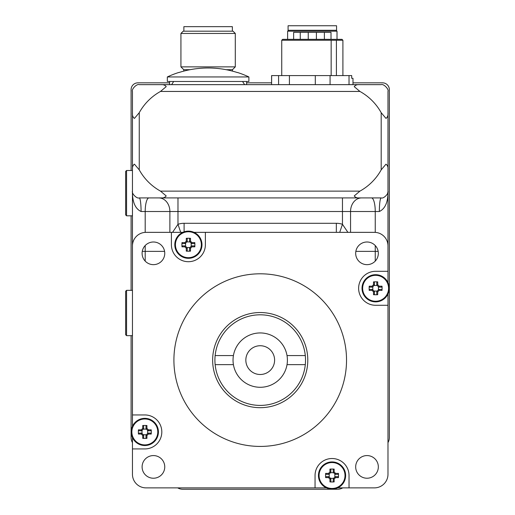 <?xml version="1.0" encoding="UTF-8"?>
<svg xmlns="http://www.w3.org/2000/svg" width="515" height="515" viewBox="0 0 515 515"><rect width="100%" height="100%" fill="white"/><g stroke="black" fill="none" stroke-linecap="round" stroke-linejoin="round"><path stroke-width="0.77" d="M215.141 364.646L233.417 364.646A27.186 27.186 0 0 0 287.022 364.646L305.298 364.646A45.307 45.307 0 0 1 215.141 364.646A45.307 45.307 0 0 1 260.217 314.807A45.307 45.307 0 0 1 305.298 355.582L287.022 355.582A27.186 27.186 0 0 0 233.417 355.582L215.141 355.582M305.298 355.582A45.307 45.307 0 0 1 305.298 364.646M233.417 355.582A27.186 27.186 0 0 0 233.417 364.646M287.022 364.646A27.186 27.186 0 0 0 287.022 355.582M307.79 360.114A47.573 47.573 0 0 1 236.43 401.314A47.573 47.573 0 0 1 236.43 318.914A47.573 47.573 0 0 1 307.79 360.114M346.531 360.114A86.308 86.308 0 0 1 217.066 434.86A86.308 86.308 0 0 1 217.066 285.368A86.308 86.308 0 0 1 346.531 360.114M132.452 426.317L132.452 414.948L144.824 414.948A16.989 16.989 0 0 1 161.813 431.943A16.989 16.989 0 0 1 144.824 448.932L132.452 448.932L132.452 437.57M194.02 232.349L205.382 232.349L205.382 244.722A16.989 16.989 0 0 1 188.393 261.71A16.989 16.989 0 0 1 171.405 244.722L171.405 232.349L182.767 232.349M387.982 293.917L387.982 305.279L375.609 305.279A16.989 16.989 0 0 1 358.62 288.291A16.989 16.989 0 0 1 375.609 271.302L387.982 271.302L387.982 282.664M326.42 487.879L146.048 487.879A13.59 13.59 0 0 1 132.452 474.289L132.452 448.932M315.051 487.879L315.051 475.506A16.989 16.989 0 0 1 332.046 458.517A16.989 16.989 0 0 1 349.035 475.506L349.035 487.879L337.673 487.879M387.982 305.279L387.982 474.289A13.59 13.59 0 0 1 374.392 487.879L349.035 487.879M205.382 232.349L374.392 232.349A13.59 13.59 0 0 1 387.982 245.945L387.982 271.302M132.452 414.948L132.452 245.945A13.59 13.59 0 0 1 146.048 232.349L171.405 232.349M378.332 466.905A11.324 11.324 0 0 1 367.008 478.229A11.324 11.324 0 0 1 355.678 466.905A11.324 11.324 0 0 1 367.008 455.575A11.324 11.324 0 0 1 378.332 466.905M378.332 253.329A11.324 11.324 0 0 1 367.008 264.652A11.324 11.324 0 0 1 355.678 253.329A11.324 11.324 0 0 1 367.008 241.999A11.324 11.324 0 0 1 378.332 253.329M164.755 466.905A11.324 11.324 0 0 1 153.431 478.229A11.324 11.324 0 0 1 142.101 466.905A11.324 11.324 0 0 1 153.431 455.575A11.324 11.324 0 0 1 164.755 466.905M164.755 253.329A11.324 11.324 0 0 1 153.431 264.652A11.324 11.324 0 0 1 142.101 253.329A11.324 11.324 0 0 1 153.431 241.999A11.324 11.324 0 0 1 164.755 253.329M274.604 360.114A14.388 14.388 0 0 0 253.026 347.657A14.388 14.388 0 0 0 253.026 372.57A14.388 14.388 0 0 0 274.604 360.114M333.218 478.686L333.218 481.48L334.145 481.924L334.145 479.059L333.218 478.686L335.214 476.684L335.593 477.611L338.458 477.611A21.649 10.821 -90 0 0 338.458 473.407L338.014 474.334L335.22 474.334M334.145 479.059L335.593 477.611M335.22 476.678L338.014 476.678L338.458 477.611M338.458 473.407L335.593 473.407L335.214 474.328L333.218 472.332L334.145 471.959L334.145 469.094A21.649 10.821 180 0 0 329.941 469.094L330.875 469.538L330.875 472.332M335.593 473.407L334.145 471.959M333.218 472.332L333.218 469.538L334.145 469.094M329.941 469.094L329.941 471.959L330.868 472.339L328.866 474.334L328.493 473.407L325.628 473.407A21.649 10.821 90 0 0 325.577 475.506A21.649 10.821 90 0 0 325.628 477.611L326.072 476.678L328.866 476.678M329.941 471.959L328.493 473.407M328.866 474.334L326.072 474.334L325.628 473.407M325.628 477.611L328.493 477.611L328.873 476.684L330.868 478.68L329.941 479.059L329.941 481.924A21.649 10.821 0 0 0 334.145 481.924M328.493 477.611L329.941 479.059M330.875 478.686L330.875 481.48L329.941 481.924M345.005 475.506A12.959 12.959 0 0 1 332.046 488.465A12.959 12.959 0 0 1 319.088 475.506A12.959 12.959 0 0 1 332.046 462.547A12.959 12.959 0 0 1 345.005 475.506M330.508 478.319L333.585 478.319M334.853 477.045L334.853 473.967M333.585 472.699L330.508 472.699M329.233 473.967L329.233 477.045M318.45 475.506A13.59 13.59 0 0 1 332.046 461.916A13.59 13.59 0 0 1 345.636 475.506A13.59 13.59 0 0 1 332.046 489.102A13.59 13.59 0 0 1 318.45 475.506M145.996 435.117L145.996 437.911L146.93 438.355L146.93 435.49L145.996 435.117L147.992 433.121L148.378 434.042L151.243 434.042A21.649 10.821 -90 0 0 151.243 429.838L150.798 430.772L148.005 430.772L148.378 429.838L146.93 428.39L146.003 428.77L147.992 430.765M146.93 435.49L148.378 434.042M148.005 433.115L150.798 433.115L151.243 434.042M151.243 429.838L148.378 429.838M146.003 428.77L145.996 425.969L146.93 425.525A21.649 10.821 180 0 0 142.719 425.525L143.653 425.969L143.653 428.763L142.719 428.39L141.277 429.838L141.657 430.765L143.646 428.77M146.93 428.39L146.93 425.525M142.719 425.525L142.719 428.39M141.657 430.765L138.857 430.772L138.413 429.838A21.649 10.821 90 0 0 138.361 431.943A21.649 10.821 90 0 0 138.413 434.042L138.857 433.115L141.651 433.115L141.277 434.042L142.719 435.49L143.646 435.111L141.657 433.121M141.277 429.838L138.413 429.838M138.413 434.042L141.277 434.042M143.646 435.111L143.653 437.911L142.719 438.355A21.649 10.821 0 0 0 146.93 438.355M142.719 435.49L142.719 438.355M157.783 431.943A12.959 12.959 0 0 1 144.824 444.902A12.959 12.959 0 0 1 131.866 431.943A12.959 12.959 0 0 1 144.824 418.985A12.959 12.959 0 0 1 157.783 431.943M143.286 434.75L146.363 434.75M147.638 433.482L147.638 430.405M146.363 429.13L143.286 429.13M142.018 430.405L142.018 433.482M131.235 431.943A13.59 13.59 0 0 1 144.824 418.347A13.59 13.59 0 0 1 158.42 431.943A13.59 13.59 0 0 1 144.824 445.533A13.59 13.59 0 0 1 131.235 431.943M376.78 291.464L376.78 294.258L377.714 294.709L377.714 291.838L376.787 291.458L378.789 289.462L379.162 290.396L382.027 290.396A21.649 10.821 -90 0 0 382.027 286.186L381.583 287.119L378.789 287.119L379.162 286.186L377.714 284.737L376.787 285.123L378.783 287.113M377.714 291.838L379.162 290.396M378.789 289.462L381.583 289.462L382.027 290.396M382.027 286.186L379.162 286.186M376.787 285.123L376.78 282.317L377.714 281.872A21.649 10.821 180 0 0 373.51 281.872L374.437 282.317L374.437 285.11L373.51 284.737L372.062 286.186L372.442 287.113L374.431 285.123M377.714 284.737L377.714 281.872M373.51 281.872L373.51 284.737M372.442 287.113L369.641 287.119L369.197 286.186A21.649 10.821 90 0 0 369.146 288.291A21.649 10.821 90 0 0 369.197 290.396L369.641 289.462L372.435 289.462L372.062 290.396L373.51 291.838L374.431 291.458L372.442 289.469M372.062 286.186L369.197 286.186M369.197 290.396L372.062 290.396M374.431 291.458L374.437 294.258L373.51 294.709A21.649 10.821 0 0 0 377.714 294.709M373.51 291.838L373.51 294.709M388.568 288.291A12.959 12.959 0 0 1 375.609 301.249A12.959 12.959 0 0 1 362.65 288.291A12.959 12.959 0 0 1 375.609 275.332A12.959 12.959 0 0 1 388.568 288.291M374.07 291.097L377.147 291.097M378.422 289.829L378.422 286.752M377.147 285.484L374.07 285.484M372.802 286.752L372.802 289.829M362.019 288.291A13.59 13.59 0 0 1 375.609 274.695A13.59 13.59 0 0 1 389.205 288.291A13.59 13.59 0 0 1 375.609 301.88A13.59 13.59 0 0 1 362.019 288.291M189.565 247.902L189.565 250.696L190.499 251.14L190.499 248.275L189.572 247.889L191.567 245.893L191.941 246.827L194.812 246.827A21.649 10.821 -90 0 0 194.812 242.617L194.361 243.55L191.567 243.55M190.499 248.275L191.941 246.827M191.567 245.893L194.361 245.893L194.812 246.827M194.812 242.617L191.941 242.617L191.561 243.544L189.565 241.548L190.499 241.174L190.499 238.31A21.649 10.821 180 0 0 186.288 238.31L187.222 238.754L187.222 241.548M191.941 242.617L190.499 241.174M189.565 241.548L189.565 238.754L190.499 238.31M186.288 238.31L186.288 241.174L187.215 241.554L185.226 243.544L184.84 242.617L181.975 242.617A21.649 10.821 90 0 0 181.924 244.722A21.649 10.821 90 0 0 181.975 246.827L182.419 245.893L185.213 245.893M186.288 241.174L184.84 242.617M185.213 243.55L182.419 243.55L181.975 242.617M181.975 246.827L184.84 246.827L185.226 245.9L187.222 247.902L186.288 248.275L186.288 251.14A21.649 10.821 0 0 0 190.499 251.14M184.84 246.827L186.288 248.275M187.222 247.902L187.222 250.696L186.288 251.14M201.352 244.722A12.959 12.959 0 0 1 188.393 257.68A12.959 12.959 0 0 1 175.435 244.722A12.959 12.959 0 0 1 188.393 231.763A12.959 12.959 0 0 1 201.352 244.722M186.855 247.535L189.932 247.535M191.2 246.26L191.2 243.183M189.932 241.915L186.855 241.915M185.587 243.183L185.587 246.26M174.797 244.722A13.59 13.59 0 0 1 188.393 231.132A13.59 13.59 0 0 1 201.983 244.722A13.59 13.59 0 0 1 188.393 258.318A13.59 13.59 0 0 1 174.797 244.722M141.078 211.511A13.59 1.828 90 0 0 139.25 197.915C136.874 199.015 131.357 193.389 132.452 191.123C132.304 201.938 135.181 208.73 141.078 211.511L145.191 211.511A13.59 3.772 90 0 1 148.964 197.915M145.191 232.374L145.191 211.511L379.355 211.511A13.59 1.828 90 0 1 381.19 197.915C383.566 199.015 389.076 193.389 387.982 191.123L387.982 91.445C389.108 89.166 383.469 83.527 381.19 84.647L160.5 84.647C163.204 84.415 165.109 85.078 166.203 86.642L160.5 91.445L359.934 91.445A54.371 54.371 0 0 1 381.19 112.695L381.19 169.866A54.371 54.371 0 0 1 359.934 191.123L160.5 191.123L166.203 195.925C165.109 197.49 163.204 198.153 160.5 197.915L381.19 197.915M379.355 211.511C385.259 208.73 388.136 201.938 387.982 191.123L387.982 251.378M387.924 192.037L387.544 193.531M375.248 245.558L375.248 251.378L355.852 251.378M347.889 232.349L342.462 224.302L339.72 232.349M342.462 197.915L342.462 224.302A16.506 14.246 9.4 0 0 336.334 223.291L184.1 223.291A16.506 14.246 -9.4 0 0 177.978 224.302L172.551 232.349M145.191 261.099L145.191 251.378L164.588 251.378M160.5 191.123A54.371 54.371 0 0 1 139.25 169.866L139.25 112.695L134.441 118.405C132.876 117.304 132.213 115.399 132.452 112.695L132.452 251.378M139.25 197.915L160.5 197.915M132.452 169.866C132.213 167.163 132.876 165.264 134.441 164.163L139.25 169.866M359.934 197.915C357.23 198.153 355.331 197.49 354.23 195.925L359.934 191.123M139.25 112.695A54.371 54.371 0 0 1 160.5 91.445M381.19 169.866L385.993 164.163C387.557 165.264 388.22 167.163 387.982 169.866M387.982 112.695C388.22 115.399 387.557 117.304 385.993 118.405L381.19 112.695M160.5 84.647L139.25 84.647C136.874 83.552 131.357 89.172 132.452 91.445L132.452 112.695M359.934 91.445L354.23 86.642C355.331 85.078 357.23 84.415 359.934 84.647M177.978 197.915L177.978 224.302L180.714 232.349M378.165 251.378L375.248 251.378L375.248 261.099M271.656 75.589L271.585 84.647L271.585 75.589L278.589 75.589L278.589 84.647M352.987 78.306L352.987 84.647L352.987 78.306L351.706 78.306L351.706 75.589L349.028 75.589L349.028 84.647M288.535 30.282L287.628 31.19L337.016 31.19L337.016 39.34M336.559 30.282L288.085 30.282L288.085 25.75L336.559 25.75L336.559 30.282M232.355 31.19L232.355 26.658L183.874 26.658L183.874 31.19M235.297 33.449L233.031 31.19L183.198 31.19L180.932 33.449L235.297 33.449L235.297 66.866L180.932 66.866L180.932 33.449M180.932 66.866L183.765 69.699L190.087 69.699M226.149 69.699L232.471 69.699L235.297 66.866M169.602 81.479L169.602 84.647L171.604 84.647L173.684 81.479M246.627 81.479L246.627 84.647L244.625 84.647L242.546 81.479M353.058 82.844L382.548 82.844A6.798 6.798 0 0 1 389.346 89.642L389.346 437.602A9.965 9.965 0 0 1 387.982 442.623M271.585 82.844L246.627 82.844M169.602 82.844L137.891 82.844A6.798 6.798 0 0 0 131.093 89.642L131.093 170.504M131.093 215.811L131.093 290.344M131.093 335.651L131.093 437.602A9.965 9.965 0 0 0 132.452 442.623M342.733 487.879A9.965 9.965 0 0 1 337.692 489.25L182.741 489.25A9.965 9.965 0 0 1 177.701 487.879M316.397 39.34L316.397 32.323L293.634 32.323L293.634 39.34M308.247 39.34L308.247 32.323M300.258 39.34L300.258 32.323M349.028 75.589L289.411 75.589L289.411 84.647M289.411 75.589L278.589 75.589M336.411 40.247L281.737 40.247L282.645 39.34L341.999 39.34L342.906 40.247L336.411 40.247L336.411 75.589M330.076 75.589L330.076 84.647M315.302 75.589L315.302 84.647M331.158 40.247L331.158 75.589M324.386 39.34L324.386 32.323L316.397 32.323M324.386 32.323L331.01 32.323L331.01 39.34M125.654 193.157L125.654 214.91L126.561 215.811L126.561 170.504L125.654 171.411L125.654 193.157M126.561 170.504L132.452 170.504L132.452 215.811L126.561 215.811M125.654 312.998L125.654 334.744L126.561 335.651L126.561 290.344L125.654 291.252L125.654 312.998M167.336 76.947L248.893 76.947L248.893 81.479L167.336 81.479L167.336 76.947A96.279 96.279 0 0 1 178.673 72.499M237.383 72.551L237.383 72.551A96.17 96.17 0 0 0 178.847 72.551L178.847 72.551M169.879 232.349L169.879 211.511A13.59 11.04 90 0 0 158.839 197.915M350.554 232.349L350.554 211.511A13.59 11.04 90 0 1 361.594 197.915M375.248 232.374L375.248 211.511A13.59 3.772 90 0 0 371.469 197.915M142.269 251.378L145.191 251.378L145.191 245.558M336.334 223.291L336.334 232.349M184.1 223.291L184.1 231.827M287.628 31.19L287.628 39.34M336.108 30.282L337.016 31.19M183.765 69.699L183.765 71.128M232.471 69.699L232.471 71.128M342.906 40.247L342.906 75.589M281.737 40.247L281.737 75.589M132.452 290.344L126.561 290.344M132.452 335.651L126.561 335.651M248.893 76.947A96.279 96.279 0 0 0 237.563 72.499"/></g></svg>
